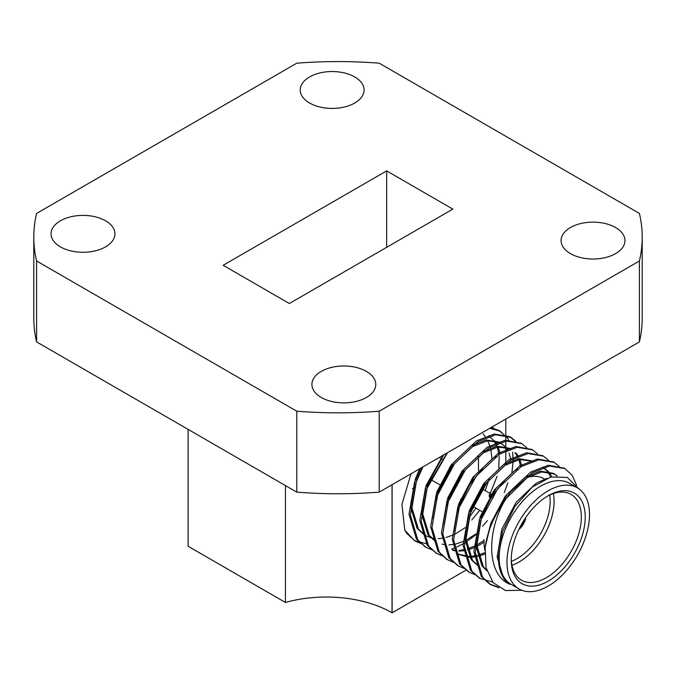 <?xml version="1.0" encoding="UTF-8"?>
<svg xmlns="http://www.w3.org/2000/svg" width="676" height="676" viewBox="0 0 676 676"><rect width="100%" height="100%" fill="white"/><g stroke="black" fill="none" stroke-linecap="round" stroke-linejoin="round"><path stroke-width="1.01" d="M430.232 479.267L441.42 485.723M521.796 590.258L505.572 590.562L493.134 582.661L486.061 567.646L485.131 547.526A68.825 39.732 -60 0 1 505.589 499.108L532.012 472.845L549.757 466.009L565.068 468.654L572.361 475.566L576.628 485.41M499.006 587.757L490.81 584.723L482.656 577.304L475.236 552.453L480.856 520.072L497.764 488.697L521.196 466.601L538.941 459.773L554.252 462.409L559.179 466.347M505.234 580.312L504.009 580.659M492.61 582.019L480.011 578.487L471.84 571.059L464.42 546.208L470.04 513.828L486.957 482.453L510.388 460.356L528.117 453.528L543.428 456.156L548.371 460.102M475 574.693L469.212 572.251L461.032 564.815L453.604 539.963L459.224 507.583L476.141 476.208L499.572 454.111L517.292 447.284L532.603 449.912L537.555 453.858M464.184 568.457L458.396 566.006L450.216 558.57L442.797 533.719L448.416 501.338L465.325 469.964L488.756 447.867L506.485 441.039L521.796 443.667L526.739 447.622M453.368 562.212L447.563 559.753L439.4 552.334L431.981 527.474L437.6 495.094L454.509 463.719L477.94 441.622L495.677 434.795L510.997 437.431L515.923 441.377M442.552 555.968L436.738 553.5L428.584 546.09L421.165 521.23L426.784 488.849L447.52 452.692M489.77 428.297L500.181 431.187L507.473 438.107L509.07 440.803M512.585 452.21L513.118 460.001M513.109 461.269L511.943 472.456M475.921 534.724L466.229 541.983M464.395 543.124L456.858 547.011M454.39 548.008L451.695 548.929M431.736 549.723L425.931 547.264L417.768 539.845L410.349 514.994L415.968 482.605L422.923 466.896M492.187 426.902L494.291 428.888M420.928 543.479L415.123 541.02L406.952 533.601L404.789 530.187L414.549 540.69L427.139 543.91M485.131 547.526L490.32 525.531L507.228 494.164L530.66 472.059L548.388 465.232L564.375 468.265M497.882 587.022L489.492 583.954L481.304 576.527L473.884 551.675L479.504 519.286L496.412 487.92L519.844 465.823L537.572 458.987L553.559 462.021M479.343 578.081L470.488 570.282L463.068 545.431L468.688 513.05L485.605 481.675L509.036 459.579L526.765 452.743L542.743 455.785M468.527 571.845L459.68 564.038L452.252 539.186L457.872 506.806L474.789 475.431L498.22 453.334L515.957 446.498L531.928 449.54M457.711 565.601L448.864 557.793L441.445 532.942L447.064 500.561L463.973 469.186L487.404 447.089L505.141 440.262L521.12 443.295M446.895 559.356L438.048 551.548L430.629 526.697L436.248 494.317L453.157 462.942L476.588 440.845L494.317 434.017L509.62 436.637L515.12 441.208M436.088 553.112L427.232 545.304L419.813 520.452L425.432 488.072L443.752 454.872M490.784 427.714L498.812 430.401L504.304 434.964M507.904 482.613L504.262 492.601M487.421 520.63L482.563 526.215M425.272 546.867L416.416 539.059L408.997 514.208L414.616 481.827L420.421 468.341M491.908 427.071L493.497 428.719M497.088 476.369L490.176 493.438M479.766 510.312L471.747 519.971M521.044 525.151A11.01 6.354 120 0 0 523.156 521.483M492.998 495.525L490.421 494.029A12.667 7.309 120 0 0 489.255 494.705L489.255 496.961L491.342 498.17M491.951 497.173L490.421 496.285L490.421 495.381M489.255 494.705L492.373 496.505M577.414 487.861L569.631 483.365A58.364 33.699 120 0 0 517.157 508.014A58.364 33.699 120 0 0 499.184 557.734A58.364 33.699 120 0 0 511.267 584.453L519.058 588.948A58.364 33.699 120 0 0 577.414 555.25A58.364 33.699 120 0 0 577.414 487.861A58.364 33.699 120 0 0 532.443 503.493A58.364 33.699 120 0 0 506.966 562.229A58.364 33.699 120 0 0 519.058 588.948M511.25 559.753A52.305 30.2 -60 0 1 548.236 495.694A52.305 30.2 -60 0 1 585.222 517.047A52.305 30.2 -60 0 1 548.236 581.115A52.305 30.2 -60 0 1 511.25 559.753M505.589 499.108C486.213 531.361 486.517 575.115 510.084 584.368C502.183 579.163 498.305 569.851 498.449 556.433L502.598 531.302L514.968 506.332L532.164 487.193L550.881 476.977L567.291 477.408L578.276 488.385M411.008 473.775L401.933 504.473L404.789 530.187M510.084 584.368L503.612 578.326L497.13 556.982L501.812 529.198L516.151 502.276L536.068 483.298L546.901 478.312M487.362 536.668L490.996 522.954L505.335 496.032L525.252 477.053L540.335 471.155L553.331 473.344L557.176 475.87M553.999 473.749L556.728 475.904M486.906 570.823L481.98 565.837L475.498 544.493L480.18 516.709L494.519 489.796L514.436 470.809L517.571 469.009M542.515 467.099L547.366 471.214M547.89 471.865L550.839 476.986M478.219 565.981L471.164 559.593L464.691 538.248L469.364 510.464L483.703 483.551L503.628 464.564L518.703 458.666L531.699 460.863M453.858 531.437L458.548 504.22L472.887 477.307L492.812 458.32L495.939 456.52M484.768 552.681L478.194 555.173M477.121 555.469L470.175 556.559M469.254 556.593L457.272 553.872M443.042 525.193L447.74 497.984L462.08 471.062L481.996 452.075L497.071 446.177L510.076 448.374M514.926 452.481L517.613 456.562M518.931 459.629L520.638 466.947M483.999 540.462L476.842 544.983M475.346 545.769L467.378 548.937M464.623 549.622L459.359 550.315M454.804 550.171L452.438 549.791M432.226 518.948L436.924 491.739L451.264 464.818L471.18 445.83L486.264 439.932L499.26 442.129L504.913 446.397M434.964 541.003L427.908 534.615L421.427 513.278L426.108 485.495L443 455.303M488.444 435.885L493.294 439.992M493.818 440.651L496.945 446.194M497.308 447.14L499.074 455.007M499.201 456.342L498.778 467.944M424.148 534.758L417.092 528.37L410.611 507.034L415.292 479.25L419.669 468.772M485.875 437.533L483.12 433.874M496.928 512.847L510.414 492.136L526.604 477.831L541.687 471.933L554.683 474.13M486.779 570.409L483.332 566.615L476.85 545.278L481.532 517.495L491.055 497.654L504.566 480.56M543.867 467.885L548.177 471.366M548.718 471.992L551.734 476.749M479.571 566.758L472.516 560.37L466.043 539.034L470.716 511.25L485.055 484.329L504.98 465.341L519.633 459.511L532.418 461.285M457.711 512.129L459.9 505.006L469.423 485.165L482.934 468.071M484.734 554.083L478.473 556.255M477.425 556.509L470.606 557.37M469.702 557.37L457.939 554.278M446.895 505.893L449.084 498.761L463.432 471.84L483.348 452.861L498.001 447.022L510.786 448.805M516.278 453.258L518.365 456.241M519.928 459.469L521.779 466.246M483.999 542.194L476.91 546.445M475.27 547.239L467.657 550.01M464.716 550.644L458.886 551.126M454.94 550.788L452.988 550.382M436.079 499.648L438.276 492.517L452.616 465.595L472.532 446.616L487.616 440.718L500.612 442.907M505.462 447.013L507.549 450.005M509.113 453.224L510.963 460.001M476.022 533.888L466.094 540.2M464.454 540.994L455.793 544.019M453.9 544.4L448.982 544.881M444.124 544.543L442.172 544.138M436.316 541.789L429.26 535.4L422.779 514.056L427.46 486.272L447.005 452.996M494.646 440.769L496.733 443.76M498.297 446.98L500.147 453.757M493.455 491.241L491.942 494.46M465.206 527.652L455.278 533.955M453.638 534.75L446.025 537.521M443.084 538.155L438.166 538.637M433.308 538.299L431.356 537.893M430.578 537.69L425.5 535.544L418.444 529.156L411.963 507.811L416.644 480.028L422.111 467.361M468.553 518.264L475.963 508.124M485.207 490.573L489.17 479.2M492.027 459.503L490.86 449.025M490.565 447.842L487.726 440.701M527.145 477.501A49.551 28.612 -60 0 1 543.808 478.633L544.586 479.073M553.357 493.573A49.551 28.612 -60 0 1 511.969 565.254M484.886 550.34A49.551 28.612 -60 0 1 483.999 541.772L483.999 539.524M511.259 558.613A49.551 28.612 120 0 0 521.509 580.194A49.551 28.612 120 0 0 571.068 551.582A49.551 28.612 120 0 0 571.068 494.367A49.551 28.612 120 0 0 547.247 496.285M511.419 561.342A46.796 27.023 120 0 0 549.689 495.043M518.762 529.612A12.667 7.309 120 0 0 525.886 517.275M519.227 528.657A12.667 7.309 120 0 0 525.294 518.154M441.969 484.54A9.912 5.721 -60 0 1 442.155 483.078M446.363 475.067A9.912 5.721 -60 0 1 447.664 473.876M490.421 496.285A9.912 5.721 120 0 0 489.255 496.961M505.8 463.28L505.8 448.568M505.8 446.608L505.8 419.044M392.114 484.684L392.114 612.802L466.068 570.113M639.395 341.912A304.2 175.625 0 0 0 642.2 318.126L642.2 237.2A304.2 175.625 180 0 1 639.395 260.995L379.211 411.211L379.211 492.136L639.395 341.912L639.395 260.995M296.789 492.136L296.789 411.211L36.605 260.995A304.2 175.625 180 0 1 33.8 237.2L33.8 318.126A304.2 175.625 0 0 0 36.605 341.912L296.789 492.136A304.2 175.625 0 0 0 379.211 492.136M33.8 237.2A304.2 175.625 180 0 1 36.605 213.413L296.789 63.198A304.2 175.625 180 0 1 379.211 63.198L639.395 213.413A304.2 175.625 180 0 1 642.2 237.2M296.789 411.211A304.2 175.625 0 0 0 379.211 411.211M309.583 103.014A31.933 18.438 0 0 0 344.38 107.011A31.933 18.438 0 0 0 364.094 89.976A31.933 18.438 0 0 0 332.161 71.538A31.933 18.438 0 0 0 300.228 89.976A31.933 18.438 0 0 0 309.583 103.014M60.409 246.867A31.933 18.438 0 0 0 95.215 250.864A31.933 18.438 0 0 0 114.928 233.828A31.933 18.438 0 0 0 82.996 215.399A31.933 18.438 0 0 0 51.055 233.828A31.933 18.438 0 0 0 60.409 246.867M321.261 397.471A31.933 18.438 0 0 0 356.058 401.468A31.933 18.438 0 0 0 375.772 384.433A31.933 18.438 0 0 0 343.839 365.995A31.933 18.438 0 0 0 311.906 384.433A31.933 18.438 0 0 0 321.261 397.471M570.426 253.61A31.933 18.438 0 0 0 605.231 257.607A31.933 18.438 0 0 0 624.945 240.571A31.933 18.438 0 0 0 593.004 222.142A31.933 18.438 0 0 0 561.072 240.571A31.933 18.438 0 0 0 570.426 253.61M386.664 170.893L452.852 209.104L289.336 303.516L223.148 265.296L386.664 170.893L386.664 247.315M36.605 260.995L36.605 341.912M188.114 429.387L188.114 546.276L285.441 602.468L285.441 485.579M392.114 612.802L392.038 612.76A93.051 53.725 0 0 0 285.441 602.468M449.464 467.31L452.852 465.282M442.357 459.291L439.223 457.483M412.546 488.621L414.32 487.599M430.747 478.118L431.423 477.721M392.038 484.726L392.038 612.76M414.549 540.69L415.123 541.02M424.587 546.487L425.939 547.264M435.403 552.731L436.755 553.509M446.219 558.976L447.563 559.753M457.035 565.221L458.379 565.998M467.851 571.465L469.195 572.242M478.659 577.71L480.011 578.487M489.475 583.946L490.827 584.732M498.82 430.401L500.172 431.187M509.628 436.645L510.988 437.431M520.444 442.89L521.796 443.667M531.26 449.134L532.612 449.912M542.076 455.379L543.428 456.156M552.892 461.623L554.244 462.401M563.708 467.868L565.06 468.645M460.483 499.184L462.173 500.164M472.651 506.206L482.115 511.673M460.348 476.217L460.77 476.462M471.164 482.461L471.586 482.706M481.971 488.706L493.21 495.195M478.464 470.53L478.464 456.266"/></g></svg>
